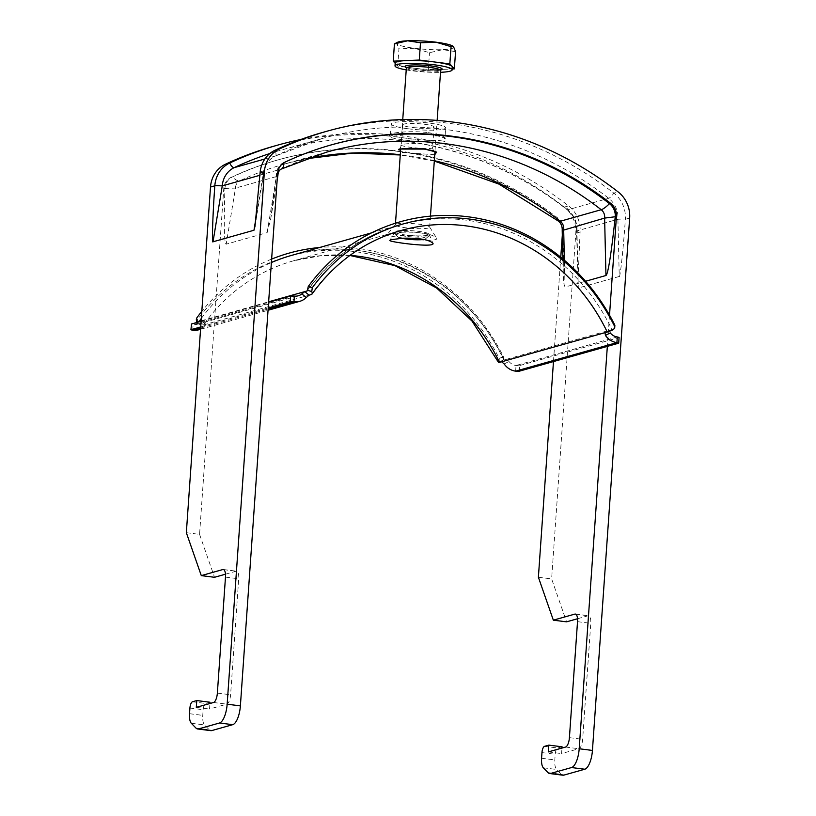 <?xml version="1.0" encoding="UTF-8"?>
<svg xmlns="http://www.w3.org/2000/svg" width="816" height="816" viewBox="0 0 816 816"><rect width="100%" height="100%" fill="white"/><g stroke="black" fill="none" stroke-linecap="round" stroke-linejoin="round"><path stroke-width="0.61" stroke-dasharray="4.08 3.06" d="M401.839 232.244C419.852 231.754 431.389 233.641 436.458 237.905C441.385 244.178 383.051 235.895 386.988 234.692L401.839 232.244M396.647 224.002A17.187 2.438 4 0 1 415.038 223.757A17.187 2.438 4 0 1 429.604 226.95A17.187 2.438 4 0 1 429.675 227.205A17.187 2.438 4 0 1 412.366 228.439A17.187 2.438 4 0 1 395.383 224.808A17.187 2.438 4 0 1 395.495 224.563A17.187 2.438 4 0 1 396.647 224.002M396.148 231.152A17.187 2.438 4 0 1 414.814 230.948A17.187 2.438 4 0 1 429.145 234.192A17.187 2.438 4 0 1 429.175 234.365A17.187 2.438 4 0 1 405.562 234.988A17.187 2.438 4 0 1 394.883 231.968A17.187 2.438 4 0 1 394.944 231.795A17.187 2.438 4 0 1 396.148 231.152M519.364 371.178L519.761 365.527L516.038 365.497A11.455 10.547 -105.7 0 1 508.97 361.478L506.359 359.356L609.787 330.205L605.003 332.673M605.084 332.642L609.787 330.205L610.246 332.928M519.761 365.527L618.875 337.589L618.477 343.24M198.563 329.848A17.187 15.82 74.3 0 0 204.969 326.094L205.642 324.329L309.07 295.178M205.907 324.35L201.368 320.759L205.907 324.35M200.726 326.941L268.209 307.918M201.124 321.28L268.607 302.257M192.709 330.276L193.106 324.625L191.321 324.115M294.372 296.075L193.106 324.625A11.455 10.547 74.3 0 0 197.003 324.34A11.455 10.547 74.3 0 0 200.603 322.442L204.969 326.094M201.154 320.821L200.603 322.442M197.707 322.249L197.87 323.677A11.455 3.59 -144.7 0 0 203.49 324.941L205.642 324.329M609.787 330.205L613.632 328.97L613.112 329.715M504.206 359.968L503.737 360.009C465.763 277.471 371.392 231.101 291.71 255.357A194.8 179.316 -105.7 0 1 504.206 359.968L506.359 359.356L501.667 361.794M614.693 328.103L613.632 328.97M503.737 360.009L503.411 356.674A197.666 181.948 74.3 0 0 319.556 247.513M271.626 259.1A197.666 181.948 74.3 0 0 201.817 311.355M503.411 356.674L499.198 358.418A194.8 179.316 74.3 0 0 197.095 320.188L196.819 317.873M197.87 323.677L196.615 321.932L197.095 320.188M499.198 358.418L499.239 361.814A11.455 0.836 -25.7 0 0 498.576 362.498M401.696 238.272A14.015 1.989 4 0 1 397.871 236.895A14.015 1.989 4 0 1 411.866 235.589A14.015 1.989 4 0 1 425.534 238.823A14.015 1.989 4 0 1 423.708 239.425M405.481 236.263A17.187 2.438 4 0 1 394.944 233.6A17.187 2.438 4 0 1 394.791 233.243A17.187 2.438 4 0 1 412.111 232.009A17.187 2.438 4 0 1 429.083 235.64A17.187 2.438 4 0 1 428.89 235.977A17.187 2.438 4 0 1 405.481 236.263M406.215 69.89A28.642 4.07 -176 0 0 440.507 72.298M395.189 63.322L395.474 63.638A28.642 4.07 4 0 1 395.209 63.026M395.474 63.638L397.729 66.127L413.018 68.054A28.642 4.07 4 0 1 395.474 63.638M413.018 68.054L428.298 69.992L441.323 69.442A28.642 4.07 4 0 1 413.018 68.054M452.37 67.024A28.642 4.07 4 0 1 441.323 69.442L452.227 68.983M455.563 51.612L442.711 49.643L429.502 52.714L414.395 48.256A28.642 4.07 -176 0 0 442.711 49.643A28.642 4.07 -176 0 0 453.482 46.604A28.642 4.07 -176 0 0 453.043 46.226M397.729 66.127L398.942 48.848L414.395 48.256A28.642 4.07 4 0 1 396.862 43.84L394.434 43.88M397.565 42.279A28.642 4.07 -176 0 0 396.862 43.84L398.942 48.848M428.298 69.992L429.502 52.714M609.521 315.17L607.339 346.382M323.014 132.335A366.68 337.528 -105.7 0 1 613.826 193.127A28.642 26.367 -105.7 0 1 625.372 219.004L617.906 219.239L576.545 231.03L578.299 288.017L576.963 230.775C575.974 231.173 577.024 231.499 580.125 231.754L577.779 284.019M256.377 215.628L263.211 174.349A22.919 21.094 -105.7 0 1 275.165 156.091A360.947 332.255 -105.7 0 1 322.412 138.455A360.947 332.255 -105.7 0 1 608.685 198.298A22.919 21.094 -105.7 0 1 617.906 219.239L619.242 276.481C620.129 278.695 623.475 247.33 625.352 219.3L625.372 219.004M562.061 746.793L557.756 748.007A5.732 2.081 -82.8 0 0 555.206 754.27L554.809 759.931A11.455 4.172 -82.8 0 0 556.583 769.478L561.255 774.302A17.187 6.253 -82.8 0 0 562.907 775.2M577.524 618.752L588.122 615.774A8.599 3.131 97.2 0 1 588.611 615.733A8.599 3.131 97.2 0 1 590.764 623.342L582.655 739.327A8.599 3.131 97.2 0 1 578.83 748.721L561.592 753.576L561.969 748.068M273.452 146.309A366.68 337.528 -105.7 0 1 564.274 207.101A28.642 26.367 -105.7 0 1 575.79 233.274L551.626 578.921L566.579 621.843M619.242 276.481L578.299 288.017M300.625 139.567A366.68 337.528 -105.7 0 1 568.579 205.887A28.642 26.367 -105.7 0 1 580.125 231.754M186.344 532.685L199.573 534.368L223.747 188.72A14.321 13.189 -105.7 0 1 231.214 177.307A352.349 324.34 -105.7 0 1 277.338 160.089A352.349 324.34 -105.7 0 1 556.798 218.504A14.321 13.189 -105.7 0 1 562.561 231.591L562.316 235.13M538.387 577.238L551.626 578.921M560.765 257.234L553.472 361.57M264.853 158.998L275.165 156.091A5.732 2.213 -115.2 0 0 275.298 156.04C268.444 159.497 264.557 165.505 263.629 174.063L259.906 175.277M428.563 134.15C411.672 132.661 399.146 132.947 390.997 134.987C385.958 136.66 391.241 138.424 406.827 140.291C423.626 142.525 436.091 143.004 444.21 141.719C449.3 139.291 444.088 136.772 428.563 134.15M263.211 174.349C264.2 173.93 263.16 173.4 260.09 172.778M585.562 281.265L565.019 287.048L564.386 260.253M223.747 188.72L224.93 188.384A14.321 13.189 -105.7 0 1 232.407 176.97A352.349 324.34 -105.7 0 1 278.521 159.752A352.349 324.34 -105.7 0 1 557.981 218.178A14.321 13.189 -105.7 0 1 563.744 231.265L563.203 273.054L563.836 283.795L565.019 287.048M210.018 702.239L205.703 703.453A5.732 2.081 -82.8 0 0 203.153 709.716L202.756 715.377A11.455 4.172 -82.8 0 0 204.53 724.924L209.202 729.749A17.187 6.253 -82.8 0 0 210.854 730.646M225.481 574.199L236.069 571.22A8.599 3.131 97.2 0 1 236.558 571.18A8.599 3.131 97.2 0 1 238.711 578.789L230.602 694.773A8.599 3.131 97.2 0 1 226.777 704.167L209.539 709.022L209.926 703.514M199.573 534.368L214.526 577.289M224.93 188.384L235.477 188.098L226.205 244.178C224.216 243.923 223.788 225.451 224.9 188.751M283.907 162.761A20.053 7.742 -115.2 0 0 283.897 162.455A14.321 13.189 -105.7 0 0 276.42 173.869L270.708 219.014L267.138 232.631L226.205 244.178M285.09 162.119L283.897 162.455A352.349 324.34 -105.7 0 1 330.021 145.238A352.349 324.34 -105.7 0 1 330.613 145.075M267.138 232.631L276.42 176.562L235.477 188.098A8.599 7.915 74.3 0 1 239.986 180.713L280.928 169.177A346.627 319.066 -105.7 0 1 326.298 152.245L285.355 163.781A346.627 319.066 74.3 0 0 239.986 180.713A20.053 7.742 -115.2 0 1 232.407 176.97L231.214 177.307M434.744 154.724L400.452 152.337M281.387 169.004A20.053 7.742 -115.2 0 1 280.928 169.177A8.599 7.915 -105.7 0 0 276.42 176.562L277.889 175.634M277.511 174.93L276.4 174.236M562.204 230.581L563.713 231.632M428.033 132.631C438.875 134.252 444.496 136.18 444.883 138.404C445.393 141.78 424.34 140.658 407.572 138.404C396.709 137.098 391.048 135.833 390.589 134.609C389.997 132.651 411.193 130.417 428.033 132.631M408.245 128.785A27.214 3.866 -176 0 0 445.628 127.796A27.214 3.866 -176 0 0 418.741 122.053A27.214 3.866 -176 0 0 391.323 124.001A27.214 3.866 -176 0 0 408.245 128.785M424.351 124.246A15.616 2.213 4 0 1 434.051 126.99A15.616 2.213 4 0 1 418.322 128.112A15.616 2.213 4 0 1 402.9 124.817A15.616 2.213 4 0 1 424.351 124.246M422.963 144.044C410.805 143.218 403.645 143.585 401.482 145.166C400.401 146.707 433.388 150.501 432.623 147.349C432.388 146.074 429.175 144.973 422.963 144.044M196.299 707.35L209.539 709.022M548.352 751.903L561.592 753.576M515.641 371.147L516.038 365.497L617.304 336.947M200.654 328.042L268.138 309.019M201.368 320.759L268.637 301.798M350.023 255.367A189.067 174.043 74.3 0 0 293.27 260.875A189.067 174.043 74.3 0 0 203.49 324.941M349.891 255.469L321.259 255.643L293.27 260.875L401.003 230.51A189.067 174.043 74.3 0 0 311.222 294.566M307.459 290.282A194.8 179.316 -105.7 0 1 399.442 224.992A194.8 179.316 -105.7 0 1 611.939 329.593M201.317 318.454A194.8 179.316 -105.7 0 1 271.381 262.548M504.176 363.967L508.97 361.478M499.239 361.814L503.758 359.948M406.348 68.065A17.187 2.438 -176 0 0 423.32 71.696A17.187 2.438 -176 0 0 440.64 70.462M440.487 70.105A18.625 2.642 4 0 1 423.402 70.482A18.625 2.642 4 0 1 406.541 67.738M576.963 230.775A22.919 21.094 74.3 0 0 567.742 209.834L608.685 198.298A5.732 1.397 -52.1 0 0 613.826 193.127L618.14 191.913M625.352 219.3L629.656 218.086M575.79 233.274L580.105 232.05M564.274 207.101L568.579 205.887A5.732 1.397 -52.1 0 0 567.222 209.794A5.732 1.397 -52.1 0 0 567.742 209.834A360.947 332.255 74.3 0 0 281.469 150.001A360.947 332.255 74.3 0 0 269.831 153.53M576.545 231.03C576.851 222.289 573.75 215.21 567.222 209.794C484.918 145.085 376.706 122.492 281.469 150.001L322.412 138.455L275.298 156.04A5.732 2.213 -115.2 0 0 275.012 150.246M562.561 231.591L563.744 231.265M276.42 173.869L277.613 173.533M556.798 218.504L557.981 218.178A20.053 4.896 -52.1 0 0 558.43 221.105M434.326 160.681A346.627 319.066 74.3 0 0 400.289 154.754M306.092 158.743A346.627 319.066 74.3 0 0 285.355 163.781L306.041 158.763M223.788 569.66L236.069 571.22M225.481 577.116L238.711 578.789M217.362 693.1L230.602 694.773M213.537 702.494L226.777 704.167M192.474 701.78L205.703 703.453M189.924 708.043L203.153 709.716M189.526 713.704L202.756 715.377M191.291 723.251L204.53 724.924M195.973 728.076L209.202 729.749M548.015 772.63L561.255 774.302M543.344 767.805L556.583 769.478M541.569 758.258L554.809 759.931M541.967 752.597L555.206 754.27M544.517 746.334L557.756 748.007M565.59 747.048L578.83 748.721M569.415 737.654L582.655 739.327M577.524 621.67L590.764 623.342M575.831 614.213L588.122 615.774M395.495 224.563L386.988 234.692M429.604 226.95L436.458 237.905M394.944 231.795L389.875 240.363M429.145 234.192L432.919 243.25M200.563 329.287L268.046 310.264M197.003 324.34L298.268 295.79M371.606 232.846L399.442 224.992C361.774 235.957 331.072 257.876 307.346 290.741M425.534 238.823L428.89 235.977M397.871 236.895L394.944 233.6M429.083 235.64L429.175 234.365M394.791 233.243L394.883 231.968M429.675 227.205L430.45 216.148M434.979 151.337L437.141 120.421M395.383 224.808L395.495 223.217M400.687 149.002L402.747 119.575M406.144 67.391L409.571 68.595L423.718 70.492C438.539 71.38 441.374 69.758 440.936 69.829M263.629 174.073L254.98 226.358M330.021 145.238L331.204 144.911M277.338 160.089L278.521 159.752M277.154 180.061L270.708 219.014M562.867 258.968L563.203 273.054M434.306 161.048L400.268 154.979M391.323 124.001L390.232 135.395L395.882 134.089C407.612 132.824 418.475 132.845 428.471 134.161C438.998 136.027 444.139 137.312 443.873 138.006L444.955 138.791L445.628 127.796M434.336 151.419C434.285 152.419 431.98 147.604 432.623 147.349L434.051 126.99M398.718 149.41C399.024 150.164 399.942 148.747 401.482 145.166L402.9 124.817M223.319 569.507L236.558 571.18M575.372 614.06L588.611 615.733"/><path stroke-width="1.22" d="M391.333 239.669L389.875 240.363C387.049 241.771 436.07 248.319 432.919 243.25C428.992 239.578 418.934 237.895 402.737 238.211L391.333 239.669M349.891 255.469L394.934 265.618L436.58 287.966L471.964 321.004L498.576 362.498A11.455 0.836 -25.7 0 0 499.514 362.406L501.667 361.794L504.176 363.967A17.187 15.82 -105.7 0 0 515.641 371.147L519.364 371.178L618.477 343.24L616.906 342.608L617.304 336.947A11.455 10.547 -105.7 0 1 610.246 332.928L605.441 335.417L605.003 332.673M617.304 336.947L619.089 337.447L618.691 343.108M515.641 371.147L616.906 342.608A17.187 15.82 -105.7 0 1 605.441 335.417M190.924 329.776L191.536 323.983L190.924 329.776L192.709 330.276A17.187 15.82 74.3 0 0 198.563 329.848L200.563 329.287M309.07 295.178L306.235 297.554L301.869 293.903L304.796 291.608L306.949 290.996A5.732 1.795 -144.7 0 0 307.346 290.741A5.732 1.795 -144.7 0 0 307.448 290.221L308.285 286.447L312.293 287.711L311.743 291.577A11.455 3.59 35.3 0 1 312.018 294.056A11.455 3.59 35.3 0 1 311.222 294.566L309.07 295.178L304.796 291.608L268.637 301.798M268.138 309.019L293.974 301.736A17.187 15.82 74.3 0 0 299.829 301.308A17.187 15.82 74.3 0 0 306.235 297.554M191.138 329.644L200.726 326.941M268.209 307.918L290.251 301.706L290.649 296.045L294.372 296.075A11.455 10.547 74.3 0 0 298.268 295.79A11.455 10.547 74.3 0 0 301.869 293.903M294.372 296.075L293.974 301.736L290.251 301.706M191.536 323.983L201.124 321.28M268.607 302.257L290.649 296.045M614.203 328.807L614.876 325.247L614.693 328.103L613.112 329.715A11.455 0.836 154.3 0 1 607.247 332.03L501.667 361.794M201.817 311.355A197.666 181.948 74.3 0 0 196.819 317.873L196.34 319.607L197.574 321.198A5.732 1.795 35.3 0 0 199.216 321.361L201.154 320.821M614.397 325.941A194.8 179.316 74.3 0 0 312.293 287.711M614.876 325.247A197.666 181.948 74.3 0 0 308.285 286.447M319.556 247.513A197.666 181.948 74.3 0 0 271.626 259.1M423.708 239.425A14.015 1.989 4 0 1 406.45 239.057A14.015 1.989 4 0 1 401.696 238.272M440.507 72.298A28.642 4.07 -176 0 0 452.166 69.85A28.642 4.07 -176 0 0 434.367 64.811A28.642 4.07 -176 0 0 395.015 65.851A28.642 4.07 -176 0 0 406.215 69.89M419.281 60.047L406.256 60.598A28.642 4.07 4 0 1 434.561 61.985L419.281 60.047L420.485 42.779L435.948 42.187A28.642 4.07 -176 0 0 407.633 40.8A28.642 4.07 -176 0 0 397.565 42.279L394.434 43.88L407.633 40.8L420.485 42.779M395.015 65.851L395.209 63.026A28.642 4.07 4 0 1 406.256 60.598L393.22 61.149L395.189 63.322M452.227 68.983L454.349 68.891L452.095 66.402A28.642 4.07 4 0 1 452.37 67.024L452.166 69.85M452.095 66.402L449.84 63.913L434.561 61.985A28.642 4.07 4 0 1 452.095 66.402M453.043 46.226A28.642 4.07 -176 0 0 452.921 46.145A28.642 4.07 -176 0 0 435.948 42.187L451.054 46.645L453.482 46.604L455.563 51.612L454.349 68.891M452.921 46.145L453.482 46.604M449.84 63.913L451.054 46.645M393.22 61.149L394.434 43.88M327.318 131.121L323.014 132.335A366.68 337.528 -105.7 0 0 275.012 150.246A28.642 26.367 -105.7 0 0 260.09 172.778L254.98 226.358L253.96 230.255L213.017 241.791C211.783 244.606 212.772 213.904 214.822 185.824L214.843 185.528A28.642 26.367 -105.7 0 1 229.765 163.006A366.68 337.528 -105.7 0 1 277.766 145.095L273.452 146.309A366.68 337.528 -105.7 0 0 225.461 164.22A28.642 26.367 -105.7 0 0 210.508 187.037L186.344 532.685L201.287 575.617L222.839 569.537A8.599 3.131 97.2 0 1 223.319 569.507A8.599 3.131 97.2 0 1 225.481 577.116L217.362 693.1A8.599 3.131 97.2 0 1 213.537 702.494L196.299 707.35L196.778 700.567L192.474 701.78A5.732 2.081 -82.8 0 0 189.924 708.043L189.526 713.704A11.455 4.172 -82.8 0 0 191.291 723.251L195.973 728.076A17.187 6.253 -82.8 0 0 197.615 728.974A17.187 6.253 -82.8 0 0 198.594 728.892L219.504 722.996A17.187 6.253 -82.8 0 0 227.154 704.198L264.374 171.86A28.642 26.367 -105.7 0 1 279.327 149.032A366.68 337.528 -105.7 0 1 327.318 131.121A366.68 337.528 -105.7 0 1 618.14 191.913A28.642 26.367 -105.7 0 1 629.656 218.086L592.436 750.434A17.187 6.253 -82.8 0 1 584.786 769.223L563.876 775.118A17.187 6.253 -82.8 0 1 562.907 775.2L549.668 773.527A17.187 6.253 97.2 0 1 548.015 772.63L543.344 767.805A11.455 4.172 97.2 0 1 541.569 758.258L541.967 752.597A5.732 2.081 97.2 0 1 544.517 746.334L548.831 745.12L548.352 751.903L565.59 747.048A8.599 3.131 -82.8 0 0 569.415 737.654L577.524 621.67A8.599 3.131 -82.8 0 0 575.372 614.06A8.599 3.131 -82.8 0 0 574.892 614.091L553.34 620.17L538.387 577.238L553.472 361.57M197.615 728.974L210.854 730.646A17.187 6.253 -82.8 0 0 211.823 730.565L232.733 724.669A17.187 6.253 -82.8 0 0 240.383 705.881L277.613 173.533A14.321 13.189 -105.7 0 1 285.09 162.119A352.349 324.34 -105.7 0 1 331.204 144.911A352.349 324.34 -105.7 0 1 610.664 203.327A14.321 13.189 -105.7 0 1 616.427 216.413L609.521 315.17M607.339 346.382L579.197 748.751A17.187 6.253 97.2 0 1 571.547 767.55L550.637 773.446A17.187 6.253 97.2 0 1 549.668 773.527M561.969 748.068L562.061 746.793L548.831 745.12M553.34 620.17L566.579 621.843L577.524 618.752M277.766 145.095A366.68 337.528 -105.7 0 1 300.625 139.567M562.316 235.13L560.765 257.234M259.906 175.277L222.268 185.885L213.017 241.791M214.843 185.528L222.268 185.885A22.919 21.094 74.3 0 1 234.223 167.627L264.853 158.998M330.613 145.075A352.349 324.34 -105.7 0 1 609.481 203.653A14.321 13.189 -105.7 0 1 615.244 216.74L604.615 218.096L562.204 230.53L562.867 258.968M277.154 180.061L277.889 175.562C278.103 172.166 279.266 169.973 281.387 169.004L326.298 152.245A346.627 319.066 -105.7 0 1 601.208 209.712A8.599 7.915 -105.7 0 1 604.615 218.096L605.951 275.512C608.053 274.105 611.143 254.643 615.213 217.117M605.951 275.512L585.562 281.265M209.926 703.514L210.018 702.239L196.778 700.567M201.287 575.617L214.526 577.289L225.481 574.199M400.452 152.337L399.748 149.032L424.718 149.104L436.601 152.102L434.744 154.724M277.889 175.562L277.511 174.93M192.709 330.276L200.654 328.042M499.514 362.406A189.067 174.043 74.3 0 0 350.023 255.367M607.247 332.03A189.067 174.043 74.3 0 0 401.003 230.51C364.64 241.087 334.978 262.262 312.018 294.056M306.949 290.996A194.8 179.316 -105.7 0 1 307.459 290.282M199.216 321.361A194.8 179.316 -105.7 0 1 201.317 318.454M271.381 262.548A194.8 179.316 -105.7 0 1 291.71 255.357L371.606 232.846M311.743 291.577L307.448 290.221M197.574 321.198L197.707 322.249M437.141 120.421L440.64 70.462A17.187 2.438 -176 0 0 429.961 67.442A17.187 2.438 -176 0 0 407.612 67.259A17.187 2.438 -176 0 0 406.348 68.065L406.144 67.391L406.623 67.667M406.541 67.738A18.625 2.642 4 0 1 410.315 65.086A18.625 2.642 4 0 1 430.593 65.872A18.625 2.642 4 0 1 440.487 70.105M579.197 748.751L592.436 750.434M227.154 704.198L240.383 705.881M260.069 173.074L264.374 171.86M210.508 187.037L214.822 185.824M275.012 150.246L279.327 149.032M225.461 164.22L229.765 163.006A5.732 2.213 -115.2 0 0 234.223 167.627A360.947 332.255 74.3 0 1 269.831 153.53M253.96 230.255L256.377 215.628M564.386 260.253L563.672 229.633A8.599 7.915 74.3 0 0 560.276 221.248L601.208 209.712A20.053 4.896 -52.1 0 0 609.481 203.653L610.664 203.327M615.244 216.74L616.427 216.413M562.204 230.53C562.418 226.501 561.153 223.36 558.43 221.105A20.053 4.896 -52.1 0 0 560.276 221.248A346.627 319.066 74.3 0 0 434.326 160.681M400.289 154.754A346.627 319.066 74.3 0 0 306.092 158.743M281.387 169.004A20.053 7.742 -115.2 0 0 283.907 162.761M222.839 569.537L223.788 569.66M198.594 728.892L211.823 730.565M219.504 722.996L232.733 724.669M571.547 767.55L584.786 769.223M550.637 773.446L563.876 775.118M574.892 614.091L575.831 614.213M268.046 310.264L299.829 301.308M196.34 319.607L196.615 321.932M430.45 216.148L434.979 151.337M395.495 223.217L400.687 149.002M402.747 119.575L406.348 68.065M440.416 70.033L440.936 69.829L440.64 70.462M558.43 221.105L498.974 184.12L434.306 161.048M400.268 154.979L352.849 153.082L306.041 158.763M399.279 149.104L398.718 149.41C396.719 149.471 409.438 147.227 424.402 149.124C437.06 151.256 433.449 151.47 434.336 151.419"/></g></svg>
